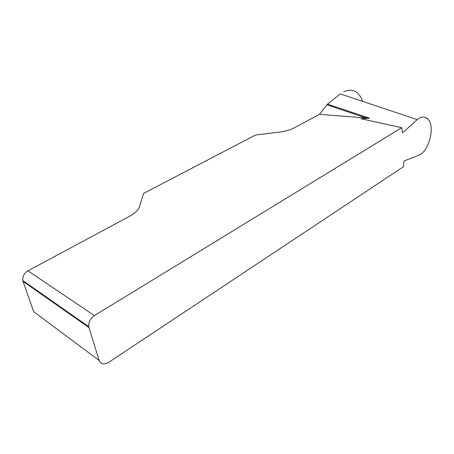 <?xml version="1.0" encoding="UTF-8"?>
<svg xmlns="http://www.w3.org/2000/svg" width="454" height="454" viewBox="0 0 454 454"><rect width="100%" height="100%" fill="white"/><g stroke="black" fill="none" stroke-linecap="round" stroke-linejoin="round"><path stroke-width="0.68" d="M360.93 118.71L369.522 118.222L319.429 114.351L327.533 104.153L340.313 93.916L417.232 119.623L402.596 132.806L401.705 127.705L360.93 118.71M27.961 270.822L94.415 315.592C90.295 318.504 88.405 322.192 88.757 326.659L88.973 327.578L23.063 281.395L22.836 280.555C22.388 276.503 24.096 273.257 27.961 270.822L129.668 216.223C135.048 213.255 138.288 210.145 139.384 206.888L143.578 193.432L255.471 135.031L279.885 132.023C285.594 131.274 290.424 129.872 294.374 127.801L319.429 114.351M94.415 315.592L401.705 127.705M88.973 327.578L99.142 360.453C100.89 364.295 104.028 364.954 108.563 362.423L403.572 166.658L403.941 161.011L418.554 155.37C429.223 151.903 435.936 124.691 427.293 118.687C424.342 116.264 420.989 116.576 417.232 119.623M23.063 281.395L33.67 311.705L99.142 360.453M327.533 104.153L369.522 118.222M326.908 104.795L366.594 118.125M362.684 101.39C358.898 91.192 352.531 87.997 343.582 91.804M88.757 326.659L22.836 280.555M427.56 118.375L425.943 117.785"/></g></svg>
